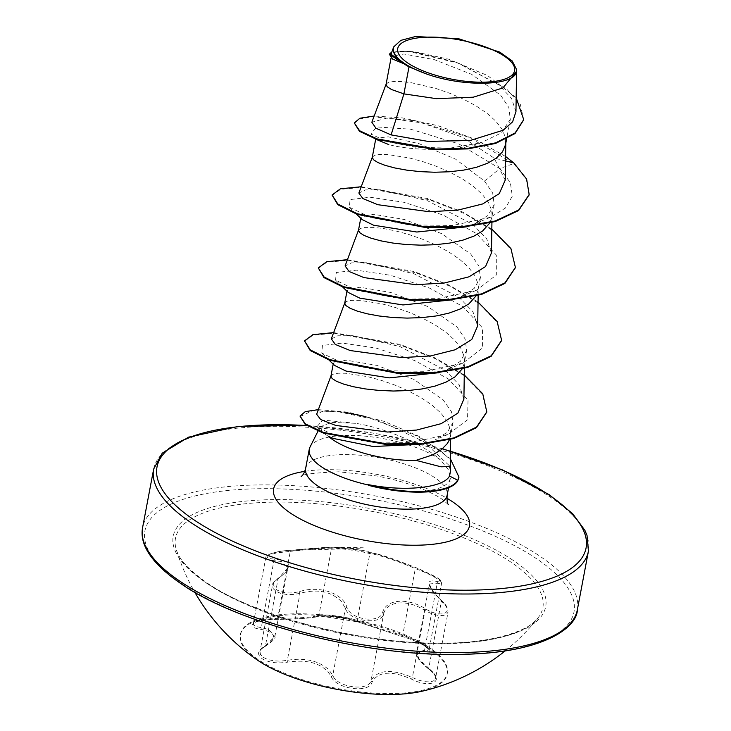 <?xml version="1.0" encoding="UTF-8"?>
<svg xmlns="http://www.w3.org/2000/svg" width="731" height="731" viewBox="0 0 731 731"><rect width="100%" height="100%" fill="white"/><g stroke="black" fill="none" stroke-linecap="round" stroke-linejoin="round"><path stroke-width="0.55" stroke-dasharray="3.65 2.74" d="M429.051 647.383A105.255 35.399 10.7 0 0 316.112 614.396A105.255 35.399 10.7 0 0 240.49 634.133A105.255 35.399 10.7 0 0 258.783 659.965A105.255 35.399 10.7 0 0 371.723 692.951A105.255 35.399 10.7 0 0 447.345 673.214A105.255 35.399 10.7 0 0 429.051 647.383M421.814 691.279A105.255 35.399 10.7 0 0 447.171 674.137A105.255 35.399 10.7 0 0 428.878 648.306A105.255 35.399 10.7 0 0 315.938 615.319A105.255 35.399 10.7 0 0 240.316 635.056A105.255 35.399 10.7 0 0 257.678 660.257M429.033 669.203C414.925 657.059 413.6 651.312 425.058 651.961C431.208 652.436 431.546 650.663 426.054 646.643C419.329 642.522 411.197 639.095 401.648 636.363L358.245 622.017C352.232 618.508 318.159 613.812 317.364 616.379C312.886 618.042 299.756 619.011 277.981 619.285C256.535 618.362 241.998 626.668 260.519 629.245C276.364 632.361 277.698 638.108 264.503 646.496C257.504 650.453 256.718 654.537 262.146 658.75C268.898 662.679 277.469 663.794 287.868 662.103C309.021 659.051 323.477 663.821 331.234 676.431C335.547 689.068 369.621 693.737 372.106 682.06C378.292 671.35 391.432 670.373 411.526 679.145C431.244 689.196 445.819 680.899 429.033 669.203A1.453 0.649 -52.3 0 1 428.759 669.139A1.453 0.649 -52.3 0 1 428.75 668.225L432.916 672.173L435.237 675.883L435.402 678.925L433.456 680.99L429.7 681.922L424.547 681.639L418.534 680.132L412.357 677.536C391.304 668.591 377.534 669.614 371.056 680.588C368.662 691.791 336.763 687.414 332.779 675.325L328.694 669.559C318.268 660.541 304.489 657.452 287.347 660.312L280.53 661.153L273.632 660.833L267.573 659.453L263.041 657.242L260.446 654.483L259.989 651.458L261.725 648.424L265.463 645.692L274.865 636.564L287.84 567.905L278.109 578.769L274.189 581.922L272.517 585.129L273.22 588.656L276.135 591.388L280.75 593.38L286.598 594.467L293.149 594.513L299.993 593.38C317.309 588.574 331.152 591.333 341.523 601.668L345.425 608.393C349.089 621.35 381.244 625.791 383.702 613.656C387.046 600.681 407.925 599.109 425.003 610.604L431.409 613.592L437.705 615.319L442.885 615.593L446.394 614.515L448.066 612.112L447.71 609.243L445.49 605.515L432.286 591.004L429.444 584.005C428.942 583.21 428.521 587.98 441.478 600.462A1.453 0.594 132.2 0 0 441.222 600.398C455.486 612.021 442.62 619.303 425.926 609.078C407.989 597.391 386.224 599.027 382.669 612.276C380.303 623.918 350.295 619.778 346.96 607.36C342.702 593.033 318.753 585.138 299.381 591.635C290.289 593.837 282.76 593.234 276.793 589.844C272.069 586.088 272.791 582.141 278.959 578.002C293.57 566.89 292.108 560.576 274.591 559.069C258.244 558.374 271.091 551.073 289.851 550.379C310.346 548.387 332.066 546.788 333.062 547.181L354.526 549.566L377.461 554.107L416.405 567.85L437.412 577.974C442.209 581.456 442.017 582.616 436.855 581.474C424.857 578.952 426.31 585.257 441.222 600.398M274.591 559.069A1.453 0.895 92.6 0 0 273.933 560.686L281.334 561.481L287.84 567.905M278.959 578.002A1.453 0.868 -122.1 0 0 278.401 578.047A1.453 0.868 -122.1 0 0 278.109 578.769L265.463 645.692A1.453 0.932 62.4 0 1 265.07 646.478C272.764 641.242 276.026 637.925 274.856 636.518L268.505 629.382L256.563 626.613L253.812 625.142L253.291 623.771L255.247 621.798L259.103 620.354L264.503 619.239L277.652 618.298C300.377 618.188 314.129 617.174 318.908 615.246C319.529 613.565 344.84 616.407 354.398 619.605L357.194 620.528C367.099 624.484 382.258 629.492 402.662 635.559C411.553 638.264 419.146 641.553 425.442 645.418L428.366 647.803L429.088 649.448L427.772 650.279L424.583 650.17L416.46 652.682L419.347 659.325L428.75 668.225L441.396 601.302A1.453 0.594 132.2 0 0 441.478 600.462C449.793 609.471 447.482 608.201 448.057 612.103L435.53 678.432C434.844 676.65 437.622 676.97 428.759 669.139C422.71 664.022 419.329 660.641 418.616 658.996C416.451 655.095 415.738 652.984 416.469 652.682L416.469 652.682M429.444 583.968L437.229 583.237L440.473 583.621L441.652 582.991L440.61 581.236L437.951 579.19C431.601 575.27 424.053 571.743 415.309 568.627C399.327 561.563 376.31 553.952 369.84 553.605L366.999 552.928C357.395 550.443 331.92 547.4 331.554 548.323A1.453 1.444 84.2 0 1 333.062 547.181M207.969 584.115A186.935 62.875 10.7 0 0 392.876 641.343A186.935 62.875 10.7 0 0 538.016 617.878A186.935 62.875 10.7 0 0 510.375 561.773A186.935 62.875 10.7 0 0 294.483 502.361A186.935 62.875 10.7 0 0 176.262 549.52L176.262 549.52A186.935 62.875 10.7 0 0 207.969 584.115M368.698 485.393C389.541 490.474 408.154 492.356 424.519 491.04C437.677 489.724 445.937 486.407 449.309 481.089L450.323 478.33L448.523 469.823L440.537 459.973A72.013 24.224 10.7 0 0 438.253 458.374A72.013 24.224 10.7 0 0 364.276 436.069A72.013 24.224 10.7 0 0 310.008 447.098M450.598 470.801L448.807 465.199L450.177 466.524M328.32 436.316L322.079 432.112L320.224 426.813L331.344 422.399L355.604 423.304C383.346 427.626 420.106 442.63 438.235 458.017L440.537 459.973M334.551 365.427L333.409 363.079L346.138 360.164L376.931 365.399L413.956 379.453L443.15 399.857L451.392 411.562L453.019 422.481L447.372 432.213L435.055 439.834M330.942 376.072L332.97 374.235L338.042 373.239L345.873 373.249L368.031 376.748L381.198 380.321L394.868 385.063L408.327 390.875L420.873 397.582L431.857 404.992L440.702 412.851L446.933 420.91L450.223 428.887L450.698 433.41L449.437 439.715M403.868 63.725L391.359 56.369L403.941 53.984L434.57 59.714L471.596 74.315L500.708 95.258L508.849 107.576L510.284 119.391L501.201 133.005L481.099 142.746C452.16 152.496 408.931 150.12 388.828 144.601M386.059 84.357L388.088 82.512L393.159 81.525L400.99 81.534L411.16 82.676L436.316 88.606L449.985 93.349L463.445 99.151L475.991 105.867L486.974 113.268L495.819 121.136L502.051 129.195L505.349 137.172L505.523 144.692M376.547 139.548L375.898 138.241L388.271 136.834L418.826 143.587L455.532 159.12L484.498 181.069L492.703 193.112L494.183 204.625L487.942 215.453L474.392 223.96M372.28 157.284L374.309 155.447L379.38 154.451L387.211 154.46L409.369 157.96L422.536 161.533L436.206 166.275L449.666 172.087L462.211 178.793L473.195 186.204L482.04 194.062L488.271 202.121L491.561 210.099L492.045 214.622L491.725 217.728L489.779 223.019M362.137 219.583L360.968 217.217L373.632 214.302L404.371 219.501L441.57 233.618L470.718 253.995L478.887 266.002L480.395 277.552L474.181 288.38L460.612 296.896M358.501 230.219L360.529 228.374L365.601 227.378L373.431 227.396L383.601 228.538L395.59 230.895L408.757 234.468L422.427 239.211L435.886 245.013L448.432 251.729L459.415 259.13L468.26 266.998L474.492 275.048L477.782 283.025L478.266 287.548L477.964 290.554L476 295.945M348.358 292.501L347.198 290.143L359.826 287.228L390.747 292.473L427.763 306.536L456.939 326.921L465.108 338.919L466.625 350.478L460.384 361.333L446.869 369.813M344.721 303.146L346.75 301.3L351.821 300.313L359.652 300.322L381.81 303.822L394.978 307.395L408.647 312.137L422.107 317.948L434.653 324.655L445.636 332.066L454.481 339.924L460.713 347.983L464.002 355.96L464.487 360.474L464.158 363.581L462.22 368.872M515.912 111.779L511.572 98.42L498.844 84.887L456.19 62.153L411.717 51.472L397.171 51.398L391.021 54.185M516.479 70.715L516.36 71.565M484.498 181.069L499.812 168.559L458.721 143.852L410.639 129.204L376.693 126.92L370.864 133.992L386.79 141.586L415.738 147.233L450.058 148.11L481.099 142.746M474.401 223.978L490.419 217.271L505.459 208.006L512.321 196.173L510.348 182.668L499.812 168.559L513.719 163.561L469.256 137.391L415.363 120.807L371.896 116.732L359.213 119.052L354.188 123.566M523.652 119.93L520.399 104.597L506.601 88.972L458.702 63.231L410.1 51.737L394.978 51.791L389.203 54.807M529.116 194.811L526.421 179.534L513.719 163.561L513.829 162.949M505.605 156.498L474.401 138.981L437.924 125.695L402.525 117.938L374.171 116.019M516.168 97.707L487.577 75.549L448.514 59.165L412.631 51.371L391.807 52.02M505.532 160.902L494.092 158.079L462.047 137.017L421.412 122.808L387.046 118.066L371.841 122.232M448.807 465.199L423.286 441.286L378.347 420.343L335.894 411.224L322.316 411.443L316.66 414.267M463.829 399.217L459.214 384.826L445.444 370.398L399.857 346.54L353.027 335.693L337.74 335.785L331.362 338.928M477.617 325.999L472.975 311.799L459.123 297.416L413.737 273.641L366.861 262.758L351.565 262.858L345.133 265.993M491.387 253.063L486.736 238.854L472.902 224.472L427.352 200.65L380.613 189.822L365.372 189.941L358.875 193.057M505.222 180.146L494.092 158.079M490.419 217.271L452.818 225.468L408.666 224.819L370.571 217.399L349.363 207.238L350.058 199.581L370.105 197.233L404.115 202.323L443.096 215.06L476.786 233.71L496.294 255.018L496.331 275.048L476.621 290.207L439.002 298.394L394.85 297.745L356.765 290.326L335.575 280.165L336.278 272.508L356.335 270.168L390.336 275.258L429.307 287.987L462.988 306.627L482.497 327.927L482.561 347.965L462.878 363.124L425.25 371.321L381.079 370.681L342.976 363.252L321.786 353.082L322.444 345.461L342.272 343.086L375.953 348.038L414.696 360.566L448.441 378.996L468.032 400.131L467.52 419.795L448.076 434.461L411.727 442.429L370.133 442.027L335.282 435.548L316.733 426.995L322.645 420.087L355.604 423.304M331.975 195.616L340.637 189.311L362.274 187.383L429.353 199.737L464.386 213.534L493.105 230.777L511.042 249.563L515.337 267.71M318.186 268.56L326.83 262.246L348.449 260.309L415.528 272.654L450.57 286.442L479.298 303.694L497.254 322.481L501.557 340.637M304.416 341.478L312.932 335.209L334.222 333.226L400.515 345.187L435.384 358.702L464.267 375.679L482.561 394.265L486.727 412.156M299.911 416.697L312.758 410.621L343.972 412.12M365.875 416.624L417.109 436.005L439.907 450.314L451.118 460.256L458.867 477.718M361.215 186.752L427.635 198.549L462.723 212.072L491.826 229.123M347.435 259.679L413.856 271.484L448.944 285.008L478.047 302.049M333.656 332.605L400.076 344.411L435.164 357.934L464.267 374.985M318.341 409.634L348.002 412.147L384.122 421.358L418.845 436.27L450.323 458.684M358.245 622.017A1.453 1.352 -65.9 0 1 357.194 620.528L369.84 553.605A1.453 1.361 101.1 0 0 368.78 552.106M401.648 636.363A1.453 0.676 -74.1 0 0 401.739 636.409A1.453 0.676 -74.1 0 0 402.662 635.559L415.309 568.627A1.453 0.704 111.2 0 1 416.359 567.823A1.453 0.704 111.2 0 1 416.405 567.85M425.058 651.961A1.453 1.16 97 0 1 424.583 650.17L437.229 583.237A1.453 1.17 -75.1 0 0 436.855 581.474M425.926 609.078L425.003 610.604L412.357 677.536L411.526 679.145M382.669 612.276A1.453 1.142 18.3 0 1 383.702 613.656L371.056 680.588A1.453 1.215 -160.6 0 0 372.106 682.06M346.96 607.36A1.453 1.051 159.9 0 0 345.425 608.393L332.779 675.325A1.453 1.124 -23.9 0 1 331.234 676.431M299.381 591.635L299.993 593.38L287.347 660.312L287.868 662.103M317.364 616.379A1.453 1.435 -131.2 0 0 318.908 615.246L331.554 548.323C330.768 547.674 309.926 549.209 290.289 551.366L289.851 550.379M277.981 619.285L277.652 618.298L290.289 551.366L276.419 552.938L267.345 555.807L265.837 557.378L266.468 558.822L269.172 559.983L273.933 560.686L261.287 627.618A1.453 0.877 -81.5 0 1 260.519 629.245M341.094 547.784L332.797 547.19L289.896 550.361L330.522 547.245L363.307 547.775C363.06 548.14 353.438 548.771 289.896 550.361C284.551 550.516 278.292 551.585 271.11 553.559C266.888 555.441 265.125 556.748 265.819 557.479L253.291 623.771C253.803 623.506 255.037 619.596 277.926 619.312C297.599 619.504 321.11 617.055 318.451 616.032L318.332 616.114C319.694 616.233 316.934 615.109 330.65 616.215L349.701 619.413L357.962 621.926C356.582 620.939 349.866 619.331 337.804 617.119L322.353 615.749C320.772 616.891 304.681 613.327 357.962 621.926L401.739 636.409C408.592 638.254 415.756 641.114 423.24 644.97L429.097 649.539L441.652 582.991C439.751 580.898 448.231 581.693 416.359 567.823C408.793 564.862 387.978 556.437 377.233 554.043M287.84 567.813C288.708 567.795 284.551 574.63 278.401 578.047C273.723 582.004 271.758 584.371 272.517 585.129L259.971 651.549C259.249 651.001 260.949 649.311 265.07 646.478A1.453 0.932 62.4 0 1 264.503 646.496M512.769 560.101A189.539 63.752 10.7 0 0 253.045 500.479A189.539 63.752 10.7 0 0 206.142 582.762A189.539 63.752 10.7 0 0 465.866 642.385A189.539 63.752 10.7 0 0 512.769 560.101M182.869 584.489A218.322 73.429 10.7 0 0 482.021 653.158A218.322 73.429 10.7 0 0 536.051 558.383A218.322 73.429 10.7 0 0 236.89 489.706A218.322 73.429 10.7 0 0 182.869 584.489M577.344 609.818A221.228 74.407 10.7 0 0 538.902 555.523A221.228 74.407 10.7 0 0 301.519 486.188A221.228 74.407 10.7 0 0 142.582 527.672M153.656 469.074A221.228 74.407 -169.3 0 1 312.594 427.589A221.228 74.407 -169.3 0 1 549.977 496.925A221.228 74.407 -169.3 0 1 588.418 551.22M305.622 468.498A72.013 24.224 -169.3 0 1 357.358 455.002A72.013 24.224 -169.3 0 1 434.625 477.562A72.013 24.224 -169.3 0 1 447.134 495.243M304.809 471.367A99.663 33.516 -169.3 0 1 446.851 498.204M449.309 481.089L457.697 480.888M306.819 425.543A218.322 73.429 -169.3 0 1 442.401 448.88M240.316 635.056L240.49 634.133M377.47 554.098L363.417 550.47L344.475 548.168M505.139 650.919A207.951 207.951 0 0 0 538.016 617.878C532.552 628.231 496.842 644.093 438.189 643.061C359.378 643.682 253.529 615.447 207.248 583.036C188.854 570.116 178.528 558.941 176.262 549.52A207.951 207.951 0 0 0 194.811 592.274M448.341 504.491L441.652 498.926C437.065 495.782 430.422 492.402 421.705 488.774C408.538 483.429 393.516 479.152 376.639 475.954L338.755 471.806C313.343 472.856 300.797 474.483 301.126 476.676M320.187 426.803L318.04 431.089M450.333 478.339L448.56 487.714M453.037 422.481L450.397 436.416M510.302 119.391L506.601 138.972M494.193 204.625L491.744 217.628M480.413 277.552L477.964 290.554M466.634 350.478L464.176 363.49M391.35 56.369L391.048 57.968M375.88 138.232L375.716 139.091M360.959 217.217L360.748 218.286M347.179 290.143L346.969 291.212M333.391 363.069L333.19 364.148M464.368 368.333L464.487 360.474M478.147 295.406L478.266 287.548M491.926 222.471L492.045 214.622M505.797 143.212L505.825 141.686M450.698 433.41L450.616 439.404M349.363 207.238L356.426 214.073M476.621 290.207L460.621 296.914M335.575 280.165L342.647 287M462.878 363.124L446.879 369.831M321.786 353.082L328.859 359.926M448.076 434.461L435.064 439.861M316.733 426.995L322.06 432.131M442.566 448.733L374.683 433.236L306.49 425.332M376.52 139.575L370.864 133.992M429.435 583.968L416.46 652.609M447.171 674.137L447.345 673.214"/><path stroke-width="1.1" d="M194.811 592.274A207.951 207.951 0 0 0 257.678 660.267A105.255 35.399 10.7 0 0 258.61 660.888A105.255 35.399 10.7 0 0 421.814 691.279A207.951 207.951 0 0 0 505.139 650.919M504.262 56.095A59.476 20.002 -169.3 0 1 489.551 81.909A59.476 20.002 -169.3 0 1 408.053 63.204A59.476 20.002 -169.3 0 1 422.774 37.382A59.476 20.002 -169.3 0 1 504.262 56.095M318.04 431.089L310.008 447.098A72.013 24.224 10.7 0 0 309.25 449.309A72.013 24.224 10.7 0 0 321.759 466.981A72.013 24.224 10.7 0 0 368.753 485.092L368.698 485.393A72.278 24.315 10.7 0 0 428.265 491.826A72.278 24.315 10.7 0 0 457.697 480.888L457.807 480.276L449.519 476.045L450.598 470.801L450.616 439.404M368.753 485.092L368.058 484.589A72.278 24.315 10.7 0 0 428.375 491.214A72.278 24.315 10.7 0 0 457.807 480.276L458.986 477.105L457.697 480.888M450.177 466.524L440.985 466.807L416.03 460.356A64.291 21.628 -169.3 0 1 333.034 439.879A64.291 21.628 -169.3 0 1 328.32 436.316L333.309 438.454L373.239 446.522L420.352 444.284M368.058 484.589C405.212 492.009 443.534 487.805 449.519 476.045M449.437 439.715L447.372 443.534L441.314 449.739L432.505 454.938L416.03 460.356M516.36 71.565L502.91 87.939L473.24 97.196L436.343 98.648L403.914 93.888L409.013 66.859A64.291 21.628 -169.3 0 1 404.079 63.871A64.291 21.628 -169.3 0 1 403.868 63.725L392.629 59.083L389.312 54.204L403.731 63.679M386.132 84.102L371.841 122.232L375.972 128.272L391.103 134.897L403.914 93.888L391.478 89.511L387.202 86.742L386.059 84.357L391.048 57.968M506.601 138.972L505.505 144.793L502.489 151.82L496.44 158.024L487.623 163.214L476.466 167.28L463.491 170.14L449.346 171.776L434.689 172.242L420.243 171.639L406.719 170.14L394.749 167.947L384.917 165.288L377.699 162.437L373.422 159.678L372.28 157.284L375.716 139.091M466.332 226.866L416.816 232.019L373.596 225.221L362.137 219.583M489.779 223.019L482.661 230.95L473.843 236.15L462.686 240.207L449.711 243.067L435.557 244.702L420.91 245.168L406.463 244.574L392.931 243.067L380.97 240.874L371.138 238.215L363.919 235.373L359.643 232.604L358.501 230.219L360.748 218.286M452.526 299.792L402.973 304.946L359.816 298.147L348.358 292.501M476 295.945L468.882 303.877L460.064 309.076L448.907 313.142L435.932 315.993L421.778 317.629L407.13 318.095L392.684 317.501L379.151 316.002L367.19 313.8L357.358 311.15L350.14 308.299L345.864 305.531L344.721 303.146L346.969 291.212M438.755 372.719L389.212 377.881L346.037 371.074L334.551 365.427M462.22 368.872L455.093 376.812L446.285 382.002L435.128 386.069L422.152 388.929L407.999 390.564L393.351 391.03L378.905 390.427L365.372 388.929L353.411 386.736L343.579 384.077L336.361 381.226L332.084 378.466L330.942 376.072L333.19 364.148M388.828 144.601L376.547 139.548M391.103 134.897L427.873 141.385L470.033 140.516L503.175 130.237L512.614 121.821L515.912 111.779M391.021 54.185L401.657 62.29C396.229 57.923 393.442 53.728 393.278 49.735L393.771 46.848L400.816 40.379L415.345 36.55L458.456 38.67L499.794 52.12L512.212 60.947L516.589 69.582L516.479 70.715C516.835 86.139 463.235 87.619 425.369 73.539L409.013 66.859M516.305 71.876L516.479 70.715M374.171 116.019L359.926 118.221L354.297 122.963L359.488 131.342L376.958 139.52L435.63 149.672L467.813 148.905L495.572 143.44L514.999 133.572L523.652 119.93M505.532 160.902L513.829 162.949L505.605 156.498M354.297 122.963L359.597 130.73L377.068 138.908L435.74 149.069L467.922 148.302L495.682 142.837L515.117 132.96L523.707 119.628L516.168 97.707M391.807 52.02L389.312 54.204M401.657 62.29L401.045 62.172M316.66 414.267L320.69 419.548L335.703 425.424L387.585 432.03L416.551 430.056L441.25 423.633L457.889 413.088L463.829 399.217M331.362 338.928L335.319 344.447L350.268 350.56L402.004 357.614L430.66 355.915L455.121 349.784L471.733 339.54L477.617 325.999M345.133 265.993L349.116 271.512L363.956 277.606L415.729 284.697L444.466 282.97L469 276.821L485.539 266.568L491.387 253.063M358.875 193.057L362.914 198.594L377.79 204.698L429.453 211.771L458.163 210.044L482.725 203.931L499.264 193.66L505.222 180.146M529.116 194.811L518.626 210.537L495.179 221.575L462.147 227.231L424.437 227.341L357.249 214.375L337.74 204.662L332.084 195.003L340.418 188.799L361.215 186.752M515.337 267.71L504.883 283.445L481.446 294.492L448.432 300.158L410.721 300.277L343.515 287.32L323.988 277.606L318.305 267.948L326.62 261.735L347.435 259.679M501.557 340.637L491.104 356.372L467.666 367.419L434.643 373.084L396.933 373.203L329.727 360.246L310.2 350.533L304.525 340.874L312.85 334.661L333.656 332.605M486.727 412.156L476.448 427.69L453.677 438.536L421.942 444.156L386.096 444.494L323.221 433.017L305.247 424.483L300.03 416.085L305.293 411.617L318.341 409.634M343.972 412.12L365.875 416.624M513.829 162.949L526.612 179.086L529.171 194.51L518.745 209.934L495.298 220.963L462.266 226.619L424.547 226.738L357.358 213.772L337.859 204.05L332.084 195.003M491.826 229.123L510.923 248.577L515.401 267.409L504.993 282.842L481.565 293.88L448.551 299.546L410.84 299.664L343.634 286.716L324.107 277.003L318.305 267.948M478.047 302.049L497.144 321.503L501.621 340.326L491.214 355.769L467.785 366.807L434.762 372.472L397.043 372.6L329.836 359.643L310.319 349.921L304.525 340.874M464.267 374.985L482.743 393.781L486.791 411.855L476.557 427.078L453.796 437.933L422.061 443.543L386.206 443.891L323.33 432.414L305.357 423.87L300.03 416.085M450.323 458.684L458.986 477.105M425.369 73.539A63.88 21.482 -169.3 0 1 393.278 49.735M181.023 581.967A221.228 74.407 10.7 0 0 418.406 651.303A221.228 74.407 10.7 0 0 577.344 609.818C577.316 626.202 546.359 652.536 464.404 654.272C371.412 657.836 239.658 624.685 181.763 584.215C144.948 559.224 140.242 540.026 142.582 527.672A221.228 74.407 10.7 0 0 181.023 581.967M442.401 448.88A218.322 73.429 -169.3 0 1 548.131 494.412A218.322 73.429 -169.3 0 1 494.11 589.186A218.322 73.429 -169.3 0 1 194.949 520.509A218.322 73.429 -169.3 0 1 306.819 425.543M442.566 448.733L502.681 469.996L549.237 494.677L572.684 513.719L584.891 530.34L587.011 535.366L588.418 551.22A221.228 74.407 -169.3 0 1 429.481 592.704A221.228 74.407 -169.3 0 1 192.098 523.369A221.228 74.407 -169.3 0 1 153.656 469.074L142.582 527.672M448.56 487.714L447.134 495.243A72.013 24.224 -169.3 0 1 395.398 508.739A72.013 24.224 -169.3 0 1 318.131 486.179A72.013 24.224 -169.3 0 1 305.622 468.498C304.462 472.646 302.963 475.369 301.126 476.676M446.851 498.204A99.663 33.516 -169.3 0 1 452.16 501.503A99.663 33.516 -169.3 0 1 427.498 544.769A99.663 33.516 -169.3 0 1 290.929 513.418A99.663 33.516 -169.3 0 1 304.809 471.367M588.418 551.22L577.344 609.818M515.958 111.779L516.589 69.582M390.994 54.176L393.744 46.839M523.597 120.231L523.707 119.628M316.614 414.249L331.006 375.825M463.902 399.227L464.368 368.333M331.298 338.901L344.785 302.89M477.69 325.999L478.147 295.406M345.078 265.974L358.565 229.963M491.47 253.072L491.926 222.471M358.857 193.048L372.353 157.037M505.249 180.146L505.797 143.212M309.25 449.309L305.622 468.498M356.426 214.073L362.11 219.611M342.647 287L348.321 292.537M328.859 359.926L334.533 365.454M529.171 194.51L529.061 195.113M515.401 267.409L515.282 268.021M501.621 340.326L501.503 340.938M486.791 411.855L486.672 412.458M447.134 495.243C446.869 500.543 447.271 503.622 448.341 504.491M306.49 425.332L238.544 426.383L188.516 437.175L162.236 453.174L153.656 469.074"/></g></svg>
